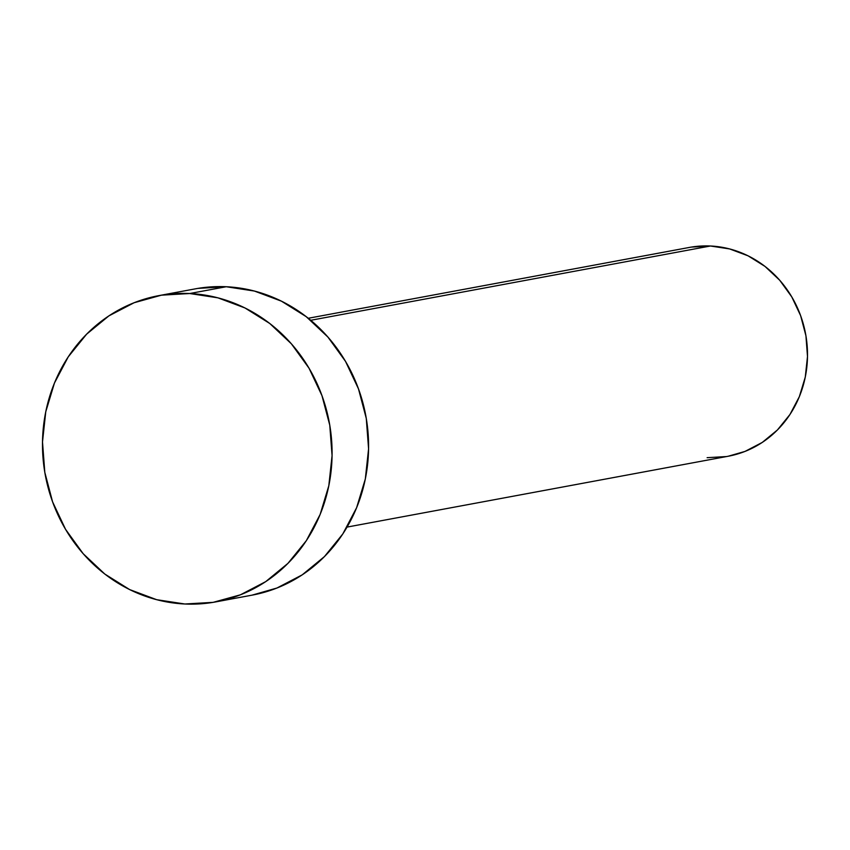 <?xml version="1.0" encoding="UTF-8"?>
<svg xmlns="http://www.w3.org/2000/svg" width="850" height="850" viewBox="0 0 850 850"><rect width="100%" height="100%" fill="white"/><g stroke="black" fill="none" stroke-linecap="round" stroke-linejoin="round"><path stroke-width="1.27" d="M347.066 527.085L728.184 456.248A106.197 98.462 -100.5 0 0 807.107 345.132A106.197 98.462 -100.5 0 0 710.441 246.001L310.717 320.291L710.441 246.001A106.197 98.462 -100.5 0 0 689.382 247.435L308.252 318.272M215.751 601.896L252.248 595.117A155.752 144.415 -100.5 0 0 368.007 432.151A155.752 144.415 -100.5 0 0 226.227 286.737L189.72 293.526L226.227 286.737A155.752 144.415 -100.5 0 0 195.33 288.851L158.822 295.63A155.752 144.415 79.5 0 1 189.72 293.526A155.752 144.415 79.5 0 1 331.5 438.929A155.752 144.415 79.5 0 1 215.751 601.896A155.752 144.415 79.5 0 1 184.843 603.999A155.752 144.415 79.5 0 1 43.074 458.596A155.752 144.415 79.5 0 1 158.822 295.63M197.933 288.394L226.227 286.737L254.426 291.061L281.456 301.176L306.255 316.699L327.898 337.046L345.536 361.42L358.487 388.896L366.276 418.402L368.581 448.821L365.319 478.975L356.618 507.705L342.826 533.917L324.445 556.591L302.207 574.855L276.941 588.019L252.036 595.149M184.843 603.999L156.644 599.686L129.625 589.571L104.816 574.048L83.183 553.701L65.546 529.327L52.583 501.851L44.806 472.345L42.5 441.926L45.762 411.772L54.453 383.042L68.255 356.83L86.636 334.156L108.874 315.892L134.13 302.728L161.436 295.173L189.72 293.526L217.929 297.84L244.949 307.955L269.758 323.489L291.391 343.836L309.028 368.209L321.98 395.675L329.768 425.191L332.074 455.6L328.812 485.754L320.121 514.494L306.319 540.696L287.938 563.369L265.699 581.644L240.444 594.809L213.137 602.352L184.843 603.999M691.156 247.116L710.441 246.001L729.672 248.944L748.096 255.839L765.011 266.422L779.758 280.298L791.786 296.916L800.626 315.647L805.928 335.761L807.5 356.501L805.279 377.06L799.351 396.652L789.937 414.524L777.41 429.983L762.248 442.436L745.025 451.414L728.046 456.28M726.41 456.556L707.115 457.683"/></g></svg>
